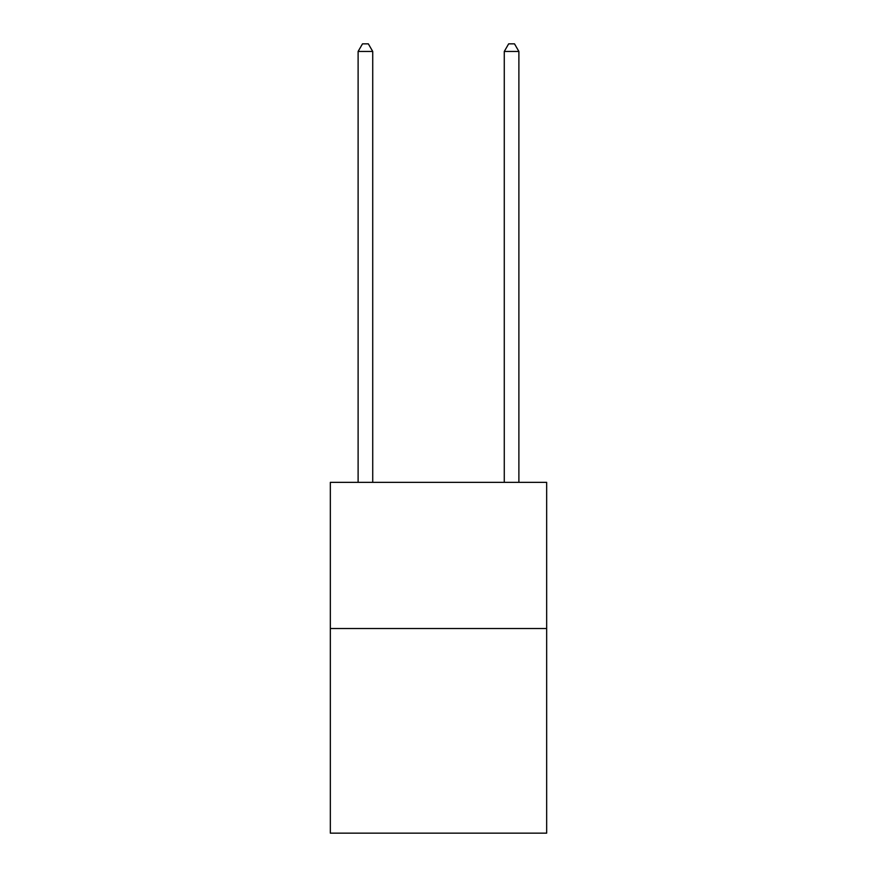 <?xml version="1.0" encoding="UTF-8"?>
<svg xmlns="http://www.w3.org/2000/svg" width="877" height="877" viewBox="0 0 877 877"><rect width="100%" height="100%" fill="white"/><g stroke="black" fill="none" stroke-linecap="round" stroke-linejoin="round"><path stroke-width="1.32" d="M546.667 628.513L546.667 833.15L330.333 833.15L330.333 482.35L546.667 482.35L546.667 628.513L330.333 628.513M372.725 482.35L372.725 51.447L358.112 51.447L358.112 482.35M358.112 51.447L362.497 43.85L368.34 43.85L372.725 51.447M518.888 482.35L518.888 51.447L504.275 51.447L504.275 482.35M504.275 51.447L508.66 43.85L514.503 43.85L518.888 51.447"/></g></svg>
